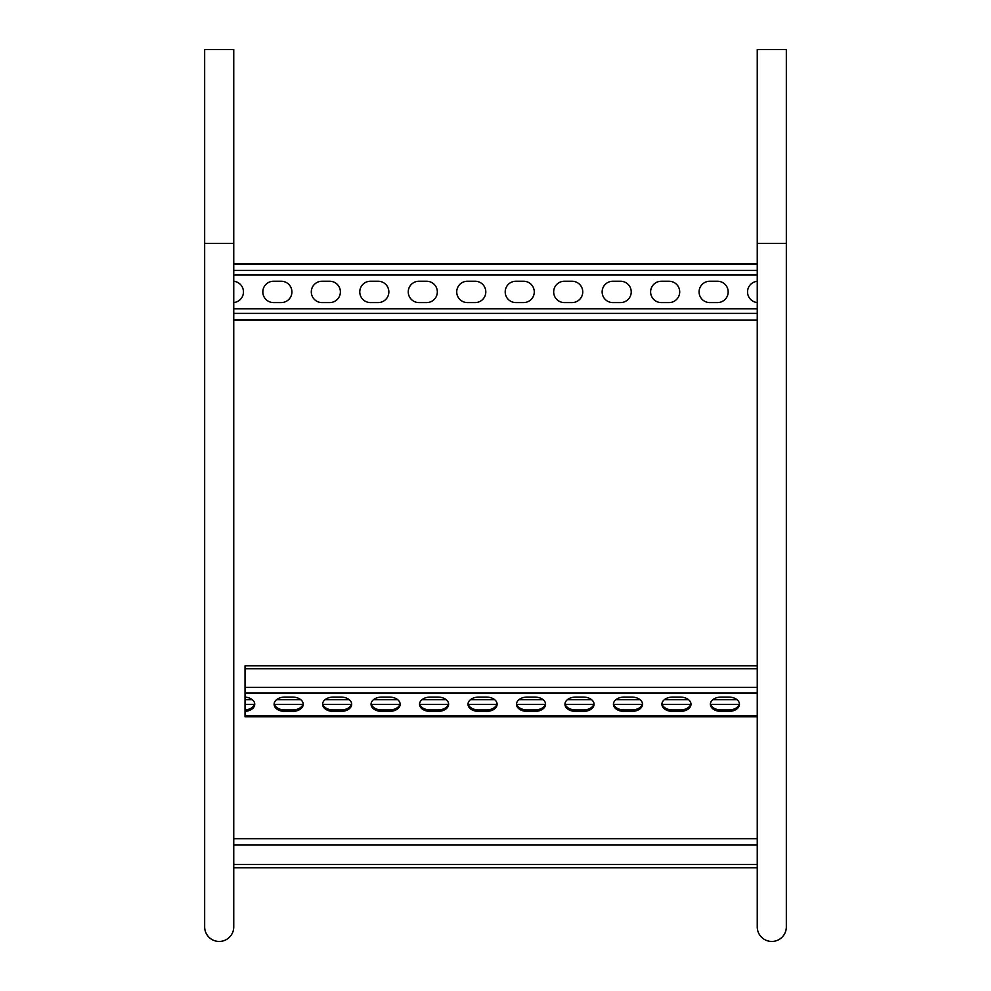 <?xml version="1.0" encoding="UTF-8"?>
<svg xmlns="http://www.w3.org/2000/svg" width="991" height="991" viewBox="0 0 991 991"><rect width="100%" height="100%" fill="white"/><g stroke="black" fill="none" stroke-linecap="round" stroke-linejoin="round"><path stroke-width="1.49" d="M233.752 843.539L233.752 320.031L757.248 320.031L233.752 319.783M233.752 302.54L233.752 281.295A10.666 10.666 0 0 1 233.752 302.54M757.248 263.804L233.752 263.804L233.752 49.55L204.666 49.55L204.666 243.439L233.752 243.439L233.752 926.907A14.543 14.543 0 0 1 219.209 941.45A14.543 14.543 0 0 0 233.752 926.907M204.666 243.439L204.666 926.907A14.543 14.543 0 0 0 219.209 941.45M786.334 926.907L786.334 49.55L757.248 49.55L757.248 926.907A14.543 14.543 0 0 0 771.791 941.45A14.543 14.543 0 0 0 786.334 926.907A14.543 14.543 0 0 1 771.791 941.45A14.543 14.543 0 0 1 757.248 926.907M709.754 281.246L717.509 281.246A10.666 10.666 0 0 1 728.174 291.911A10.666 10.666 0 0 1 717.509 302.577L709.754 302.577A10.666 10.666 0 0 1 699.089 291.911A10.666 10.666 0 0 1 709.754 281.246M612.81 281.246L620.564 281.246A10.666 10.666 0 0 1 631.23 291.911A10.666 10.666 0 0 1 620.564 302.577L612.81 302.577A10.666 10.666 0 0 1 602.144 291.911A10.666 10.666 0 0 1 612.81 281.246M515.853 281.246L523.62 281.246A10.666 10.666 0 0 1 534.273 291.911A10.666 10.666 0 0 1 523.62 302.577L515.853 302.577A10.666 10.666 0 0 1 505.199 291.911A10.666 10.666 0 0 1 515.853 281.246M418.908 281.246L426.663 281.246A10.666 10.666 0 0 1 437.328 291.911A10.666 10.666 0 0 1 426.663 302.577L418.908 302.577A10.666 10.666 0 0 1 408.255 291.911A10.666 10.666 0 0 1 418.908 281.246M321.964 281.246L329.718 281.246A10.666 10.666 0 0 1 340.384 291.911A10.666 10.666 0 0 1 329.718 302.577L321.964 302.577A10.666 10.666 0 0 1 311.298 291.911A10.666 10.666 0 0 1 321.964 281.246M273.491 281.246L281.246 281.246A10.666 10.666 0 0 1 291.911 291.911A10.666 10.666 0 0 1 281.246 302.577L273.491 302.577A10.666 10.666 0 0 1 262.826 291.911A10.666 10.666 0 0 1 273.491 281.246M370.436 281.246L378.19 281.246A10.666 10.666 0 0 1 388.856 291.911A10.666 10.666 0 0 1 378.19 302.577L370.436 302.577A10.666 10.666 0 0 1 359.77 291.911A10.666 10.666 0 0 1 370.436 281.246M467.38 281.246L475.147 281.246A10.666 10.666 0 0 1 485.801 291.911A10.666 10.666 0 0 1 475.147 302.577L467.38 302.577A10.666 10.666 0 0 1 456.727 291.911A10.666 10.666 0 0 1 467.38 281.246M564.337 281.246L572.092 281.246A10.666 10.666 0 0 1 582.745 291.911A10.666 10.666 0 0 1 572.092 302.577L564.337 302.577A10.666 10.666 0 0 1 553.672 291.911A10.666 10.666 0 0 1 564.337 281.246M661.282 281.246L669.036 281.246A10.666 10.666 0 0 1 679.702 291.911A10.666 10.666 0 0 1 669.036 302.577L661.282 302.577A10.666 10.666 0 0 1 650.616 291.911A10.666 10.666 0 0 1 661.282 281.246M757.248 281.295A10.666 10.666 0 0 0 757.248 302.54M245.037 697.131L245.037 711.377A10.666 7.148 180 0 0 254.737 704.254A10.666 7.148 180 0 0 245.037 697.131L245.037 665.828L757.248 665.828M721.039 697.094L728.806 697.094A10.666 7.148 0 0 1 739.459 704.254A10.666 7.148 0 0 1 728.806 711.402L721.039 711.402A10.666 7.148 0 0 1 710.386 704.254A10.666 7.148 0 0 1 721.039 697.094M624.095 697.094L631.849 697.094A10.666 7.148 0 0 1 642.515 704.254A10.666 7.148 0 0 1 631.849 711.402L624.095 711.402A10.666 7.148 0 0 1 613.441 704.254A10.666 7.148 0 0 1 624.095 697.094M527.15 697.094L534.905 697.094A10.666 7.148 0 0 1 545.57 704.254A10.666 7.148 0 0 1 534.905 711.402L527.15 711.402A10.666 7.148 0 0 1 516.484 704.254A10.666 7.148 0 0 1 527.15 697.094M430.205 697.094L437.96 697.094A10.666 7.148 0 0 1 448.626 704.254A10.666 7.148 0 0 1 437.96 711.402L430.205 711.402A10.666 7.148 0 0 1 419.54 704.254A10.666 7.148 0 0 1 430.205 697.094M333.261 697.094L341.015 697.094A10.666 7.148 0 0 1 351.681 704.254A10.666 7.148 0 0 1 341.015 711.402L333.261 711.402A10.666 7.148 0 0 1 322.595 704.254A10.666 7.148 0 0 1 333.261 697.094M284.789 697.094L292.543 697.094A10.666 7.148 0 0 1 303.209 704.254A10.666 7.148 0 0 1 292.543 711.402L284.789 711.402A10.666 7.148 0 0 1 274.123 704.254A10.666 7.148 0 0 1 284.789 697.094M381.733 697.094L389.488 697.094A10.666 7.148 0 0 1 400.153 704.254A10.666 7.148 0 0 1 389.488 711.402L381.733 711.402A10.666 7.148 0 0 1 371.068 704.254A10.666 7.148 0 0 1 381.733 697.094M478.678 697.094L486.432 697.094A10.666 7.148 0 0 1 497.098 704.254A10.666 7.148 0 0 1 486.432 711.402L478.678 711.402A10.666 7.148 0 0 1 468.012 704.254A10.666 7.148 0 0 1 478.678 697.094M575.622 697.094L583.377 697.094A10.666 7.148 0 0 1 594.043 704.254A10.666 7.148 0 0 1 583.377 711.402L575.622 711.402A10.666 7.148 0 0 1 564.957 704.254A10.666 7.148 0 0 1 575.622 697.094M672.567 697.094L680.334 697.094A10.666 7.148 0 0 1 690.987 704.254A10.666 7.148 0 0 1 680.334 711.402L672.567 711.402A10.666 7.148 0 0 1 661.914 704.254A10.666 7.148 0 0 1 672.567 697.094M757.248 716.803L245.037 716.803L245.037 709.94A10.666 7.148 180 0 0 254.687 703.536M739.41 703.536A10.666 7.148 0 0 1 728.806 709.965L721.039 709.965A10.666 7.148 0 0 1 710.436 703.536M642.465 703.536A10.666 7.148 0 0 1 631.849 709.965L624.095 709.965A10.666 7.148 0 0 1 613.491 703.536M545.521 703.536A10.666 7.148 0 0 1 534.905 709.965L527.15 709.965A10.666 7.148 0 0 1 516.546 703.536M448.576 703.536A10.666 7.148 0 0 1 437.96 709.965L430.205 709.965A10.666 7.148 0 0 1 419.602 703.536M351.632 703.536A10.666 7.148 0 0 1 341.015 709.965L333.261 709.965A10.666 7.148 0 0 1 322.657 703.536M303.159 703.536A10.666 7.148 0 0 1 292.543 709.965L284.789 709.965A10.666 7.148 0 0 1 274.185 703.536M400.104 703.536A10.666 7.148 0 0 1 389.488 709.965L381.733 709.965A10.666 7.148 0 0 1 371.13 703.536M497.048 703.536A10.666 7.148 0 0 1 486.432 709.965L478.678 709.965A10.666 7.148 0 0 1 468.074 703.536M593.993 703.536A10.666 7.148 0 0 1 583.377 709.965L575.622 709.965A10.666 7.148 0 0 1 565.019 703.536M690.938 703.536A10.666 7.148 0 0 1 680.334 709.965L672.567 709.965A10.666 7.148 0 0 1 661.963 703.536M233.752 838.683L757.248 838.683L757.248 845.05L233.752 845.05M757.248 864.449L233.752 864.449L233.752 867.769L757.248 867.769M786.334 243.439L757.248 243.439M757.248 275.052L233.752 275.052M757.248 308.771L233.752 308.771M757.248 264.04L233.752 264.04M757.248 270.456L233.752 270.456M757.248 313.367L233.752 313.367M739.199 704.403L710.646 704.403M690.727 704.403L662.174 704.403M642.255 704.403L613.702 704.403M593.782 704.403L565.229 704.403M545.31 704.403L516.757 704.403M496.838 704.403L468.285 704.403M448.366 704.403L419.812 704.403M399.893 704.403L371.34 704.403M351.409 704.403L322.868 704.403M302.936 704.403L274.396 704.403M254.464 704.403L245.037 704.403M757.248 692.944L245.037 692.944M757.248 715.552L245.037 715.552M757.248 668.714L245.037 668.714M757.248 687.395L245.037 687.395M737.044 699.72L712.802 699.72M688.572 699.72L664.329 699.72M640.099 699.72L615.845 699.72M591.627 699.72L567.372 699.72M543.155 699.72L518.9 699.72M494.682 699.72L470.428 699.72M446.21 699.72L421.955 699.72M397.738 699.72L373.483 699.72M349.266 699.72L325.011 699.72M300.793 699.72L276.539 699.72M252.321 699.72L245.037 699.72M292.543 709.965L292.543 711.402M284.789 709.965L284.789 711.402M341.015 709.965L341.015 711.402M333.261 709.965L333.261 711.402M389.488 709.965L389.488 711.402M381.733 709.965L381.733 711.402M437.96 709.965L437.96 711.402M430.205 709.965L430.205 711.402M486.432 709.965L486.432 711.402M478.678 709.965L478.678 711.402M534.905 709.965L534.905 711.402M527.15 709.965L527.15 711.402M583.377 709.965L583.377 711.402M575.622 709.965L575.622 711.402M631.849 709.965L631.849 711.402M624.095 709.965L624.095 711.402M680.334 709.965L680.334 711.402M672.567 709.965L672.567 711.402M728.806 709.965L728.806 711.402M721.039 709.965L721.039 711.402"/></g></svg>
